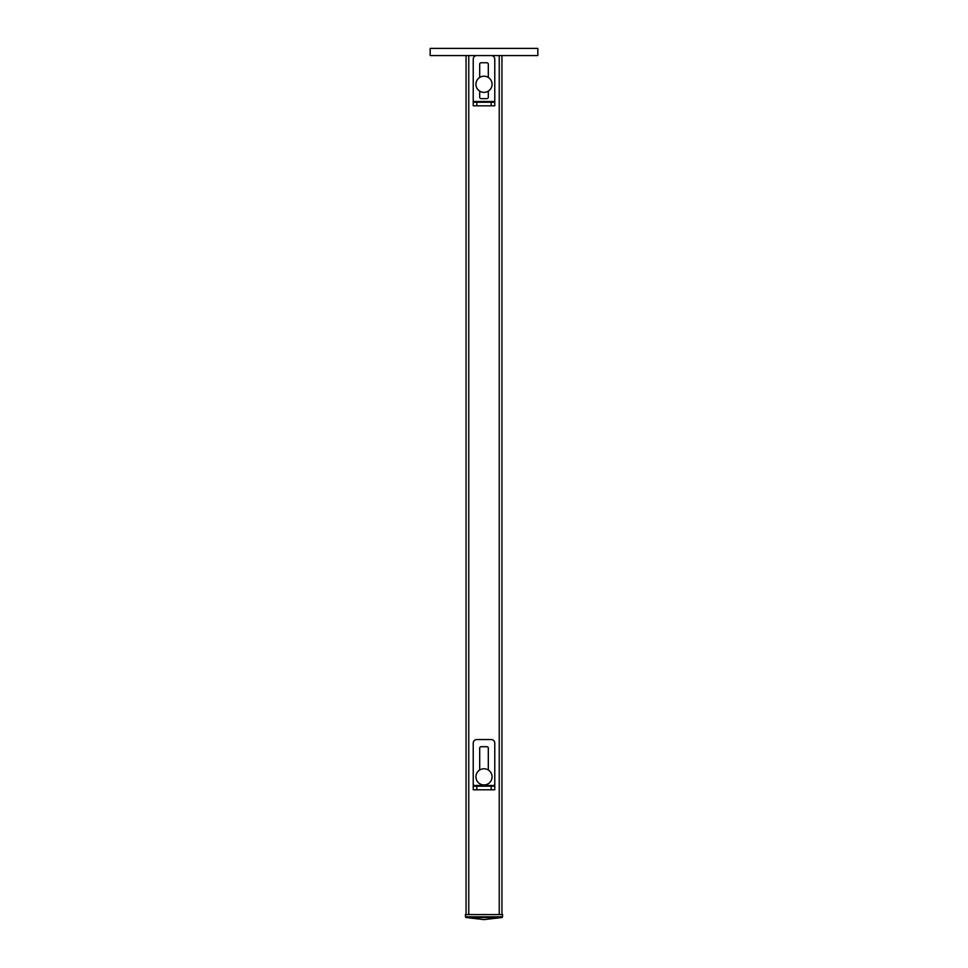 <?xml version="1.0" encoding="UTF-8"?>
<svg xmlns="http://www.w3.org/2000/svg" width="968" height="968" viewBox="0 0 968 968"><rect width="100%" height="100%" fill="white"/><g stroke="black" fill="none" stroke-linecap="round" stroke-linejoin="round"><path stroke-width="1.45" d="M501.944 914.578L501.944 55.575M466.056 914.578L466.056 55.575M537.833 55.575L430.167 55.575L430.167 48.4L537.833 48.4L537.833 55.575M465.971 917.519L465.342 914.578L502.658 914.578L502.029 917.519L465.971 917.519L484 919.6L502.029 917.519M494.769 785.471L494.769 743.121A3.594 3.594 0 0 0 491.175 739.54L476.825 739.54A3.594 3.594 0 0 0 473.231 743.121L473.231 785.471L494.769 785.471L494.769 789.779L473.231 789.779L473.231 786.185L476.825 786.185L476.825 789.779M488.308 770.032L488.308 748.155A1.44 1.44 0 0 0 486.868 746.715L481.132 746.715A1.44 1.44 0 0 0 479.692 748.155L479.692 770.032M491.175 789.779L491.175 786.185L476.825 786.185M491.175 786.185L494.769 786.185M473.231 786.185L473.231 785.471M475.929 776.856A8.071 8.071 0 0 1 484 768.786A8.071 8.071 0 0 1 492.071 776.856A8.071 8.071 0 0 1 484 784.927A8.071 8.071 0 0 1 475.929 776.856M476.825 55.575A3.594 3.594 0 0 0 473.231 59.169L473.231 101.507L494.769 101.507L494.769 105.814L473.231 105.814L473.231 102.233L476.825 102.233L476.825 105.814M491.175 55.575A3.594 3.594 0 0 1 494.769 59.169L494.769 101.507M488.308 77.452L488.308 64.191A1.44 1.44 0 0 0 486.868 62.751L481.132 62.751A1.44 1.44 0 0 0 479.692 64.191L479.692 77.452M479.692 91.113L479.692 97.199A1.44 1.44 0 0 0 481.132 98.639L486.868 98.639A1.44 1.44 0 0 0 488.308 97.199L488.308 91.113M491.175 105.814L491.175 102.233L476.825 102.233M491.175 102.233L494.769 102.233M473.231 102.233L473.231 101.507M475.929 84.289A8.071 8.071 0 0 1 484 76.206A8.071 8.071 0 0 1 492.071 84.289A8.071 8.071 0 0 1 484 92.359A8.071 8.071 0 0 1 475.929 84.289M499.246 914.578L499.246 55.575M468.754 914.578L468.754 55.575M465.342 916.805L502.658 916.805"/></g></svg>
